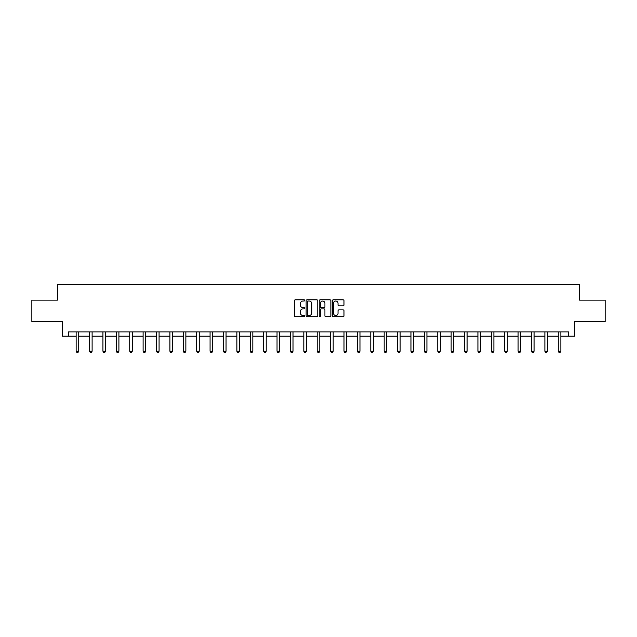 <?xml version="1.0" encoding="UTF-8"?>
<svg xmlns="http://www.w3.org/2000/svg" width="637" height="637" viewBox="0 0 637 637"><rect width="100%" height="100%" fill="white"/><g stroke="black" fill="none" stroke-linecap="round" stroke-linejoin="round"><path stroke-width="0.96" d="M304.765 300.441A0.589 0.589 0 0 0 304.175 299.852L295.218 299.852A0.844 0.844 0 0 0 294.382 300.688L294.382 315.856A0.844 0.844 0 0 0 295.218 316.7L304.175 316.7A0.589 0.589 0 0 0 304.765 316.111A0.589 0.589 0 0 0 304.175 315.522L303.013 315.522A2.699 2.699 0 0 1 300.322 312.823L300.322 311.565A2.699 2.699 0 0 1 303.013 308.865L304.175 308.865A0.589 0.589 0 0 0 304.765 308.276A0.589 0.589 0 0 0 304.175 307.687L303.013 307.687A2.699 2.699 0 0 1 300.322 304.988L300.322 303.722A2.699 2.699 0 0 1 303.013 301.03L304.175 301.03A0.589 0.589 0 0 0 304.765 300.441M343.128 305.792A0.844 0.844 0 0 0 343.972 304.948L343.972 300.688A0.844 0.844 0 0 0 343.128 299.852L333.183 299.852A0.844 0.844 0 0 0 332.339 300.688L332.339 315.856A0.844 0.844 0 0 0 333.183 316.7L343.128 316.7A0.844 0.844 0 0 0 343.972 315.856L343.972 310.721A0.844 0.844 0 0 0 343.128 309.877L338.868 309.877A0.844 0.844 0 0 0 338.032 310.721L338.032 313.269A2.253 2.253 0 0 1 335.779 315.522A2.253 2.253 0 0 1 333.517 313.269L333.517 303.284A2.253 2.253 0 0 1 335.779 301.03A2.253 2.253 0 0 1 338.032 303.284L338.032 304.948A0.844 0.844 0 0 0 338.868 305.792L343.128 305.792M68.334 336.177L68.334 331.885L568.666 331.885L568.666 336.177L574.678 336.177L574.678 321.581L605.15 321.581L605.15 300.123L579.566 300.123L579.566 284.667L57.434 284.667L57.434 300.123L31.85 300.123L31.85 321.581L62.322 321.581L62.322 336.177L76.145 336.177M317.759 300.688A0.844 0.844 0 0 0 316.923 299.852L306.978 299.852A0.844 0.844 0 0 0 306.134 300.688L306.134 315.856A0.844 0.844 0 0 0 306.978 316.7L316.923 316.7A0.844 0.844 0 0 0 317.759 315.856L317.759 300.688M320.077 299.852L330.022 299.852A0.844 0.844 0 0 1 330.866 300.688L330.866 315.856A0.844 0.844 0 0 1 330.022 316.7L325.77 316.7A0.844 0.844 0 0 1 324.926 315.856L324.926 309.709A0.844 0.844 0 0 0 324.082 308.865L321.263 308.865A0.844 0.844 0 0 0 320.419 309.709L320.419 316.111A0.589 0.589 0 0 1 319.83 316.7A0.589 0.589 0 0 1 319.241 316.111L319.241 300.688A0.844 0.844 0 0 1 320.077 299.852M78.725 336.177L89.538 336.177M92.118 336.177L102.931 336.177M105.511 336.177L116.324 336.177M118.904 336.177L129.717 336.177M132.297 336.177L143.11 336.177M145.682 336.177L156.503 336.177M159.075 336.177L169.896 336.177M172.468 336.177L183.289 336.177M185.861 336.177L196.682 336.177M199.254 336.177L210.075 336.177M212.647 336.177L223.468 336.177M226.039 336.177L236.86 336.177M239.432 336.177L250.253 336.177M252.825 336.177L263.646 336.177M266.218 336.177L277.031 336.177M279.611 336.177L290.424 336.177M293.004 336.177L303.817 336.177M306.397 336.177L317.21 336.177M319.79 336.177L330.603 336.177M333.183 336.177L343.996 336.177M346.576 336.177L357.389 336.177M359.969 336.177L370.782 336.177M373.354 336.177L384.175 336.177M386.747 336.177L397.568 336.177M400.14 336.177L410.961 336.177M413.532 336.177L424.353 336.177M426.925 336.177L437.746 336.177M440.318 336.177L451.139 336.177M453.711 336.177L464.532 336.177M467.104 336.177L477.925 336.177M480.497 336.177L491.318 336.177M493.89 336.177L504.703 336.177M507.283 336.177L518.096 336.177M520.676 336.177L531.489 336.177M534.069 336.177L544.882 336.177M547.462 336.177L558.275 336.177M560.855 336.177L568.666 336.177M307.902 301.03A0.589 0.589 0 0 0 307.313 301.62L307.313 314.933A0.589 0.589 0 0 0 307.902 315.522L309.128 315.522A2.699 2.699 0 0 0 311.819 312.823L311.819 303.722A2.699 2.699 0 0 0 309.128 301.03L307.902 301.03M324.926 303.323A2.253 2.253 0 0 0 322.672 301.07A2.253 2.253 0 0 0 320.419 303.323L320.419 306.843A0.844 0.844 0 0 0 321.263 307.687L324.082 307.687A0.844 0.844 0 0 0 324.926 306.843L324.926 303.323M78.821 331.885L78.765 332.068A0.86 0.86 0 0 0 78.725 332.331L78.725 351.218L78.08 352.333L76.79 352.333L76.145 351.218L76.145 332.331A0.86 0.86 0 0 0 76.106 332.068L76.05 331.885M76.145 351.218L78.725 351.218M92.214 331.885L92.158 332.068A0.86 0.86 0 0 0 92.118 332.331L92.118 351.218L91.473 352.333L90.183 352.333L89.538 351.218L89.538 332.331A0.86 0.86 0 0 0 89.499 332.068L89.443 331.885M89.538 351.218L92.118 351.218M105.607 331.885L105.551 332.068A0.86 0.86 0 0 0 105.511 332.331L105.511 351.218L104.866 352.333L103.576 352.333L102.931 351.218L102.931 332.331A0.86 0.86 0 0 0 102.891 332.068L102.836 331.885M102.931 351.218L105.511 351.218M119 331.885L118.944 332.068A0.86 0.86 0 0 0 118.904 332.331L118.904 351.218L118.259 352.333L116.969 352.333L116.324 351.218L116.324 332.331A0.86 0.86 0 0 0 116.284 332.068L116.229 331.885M116.324 351.218L118.904 351.218M132.392 331.885L132.337 332.068A0.86 0.86 0 0 0 132.297 332.331L132.297 351.218L131.652 352.333L130.362 352.333L129.717 351.218L129.717 332.331A0.86 0.86 0 0 0 129.677 332.068L129.622 331.885M129.717 351.218L132.297 351.218M145.785 331.885L145.73 332.068A0.86 0.86 0 0 0 145.682 332.331L145.682 351.218L145.045 352.333L143.755 352.333L143.11 351.218L143.11 332.331A0.86 0.86 0 0 0 143.07 332.068L143.014 331.885M143.11 351.218L145.682 351.218M159.178 331.885L159.123 332.068A0.86 0.86 0 0 0 159.075 332.331L159.075 351.218L158.438 352.333L157.148 352.333L156.503 351.218L156.503 332.331A0.86 0.86 0 0 0 156.463 332.068L156.399 331.885M156.503 351.218L159.075 351.218M172.571 331.885L172.508 332.068A0.86 0.86 0 0 0 172.468 332.331L172.468 351.218L171.831 352.333L170.541 352.333L169.896 351.218L169.896 332.331A0.86 0.86 0 0 0 169.856 332.068L169.792 331.885M169.896 351.218L172.468 351.218M185.964 331.885L185.9 332.068A0.86 0.86 0 0 0 185.861 332.331L185.861 351.218L185.216 352.333L183.934 352.333L183.289 351.218L183.289 332.331A0.86 0.86 0 0 0 183.249 332.068L183.185 331.885M183.289 351.218L185.861 351.218M199.357 331.885L199.293 332.068A0.86 0.86 0 0 0 199.254 332.331L199.254 351.218L198.609 352.333L197.327 352.333L196.682 351.218L196.682 332.331A0.86 0.86 0 0 0 196.642 332.068L196.578 331.885M196.682 351.218L199.254 351.218M212.75 331.885L212.686 332.068A0.86 0.86 0 0 0 212.647 332.331L212.647 351.218L212.002 352.333L210.72 352.333L210.075 351.218L210.075 332.331A0.86 0.86 0 0 0 210.035 332.068L209.971 331.885M210.075 351.218L212.647 351.218M226.143 331.885L226.079 332.068A0.86 0.86 0 0 0 226.039 332.331L226.039 351.218L225.394 352.333L224.113 352.333L223.468 351.218L223.468 332.331A0.86 0.86 0 0 0 223.428 332.068L223.364 331.885M223.468 351.218L226.039 351.218M239.536 331.885L239.472 332.068A0.86 0.86 0 0 0 239.432 332.331L239.432 351.218L238.787 352.333L237.497 352.333L236.86 351.218L236.86 332.331A0.86 0.86 0 0 0 236.821 332.068L236.757 331.885M236.86 351.218L239.432 351.218M252.929 331.885L252.865 332.068A0.86 0.86 0 0 0 252.825 332.331L252.825 351.218L252.18 352.333L250.89 352.333L250.253 351.218L250.253 332.331A0.86 0.86 0 0 0 250.214 332.068L250.15 331.885M250.253 351.218L252.825 351.218M266.314 331.885L266.258 332.068A0.86 0.86 0 0 0 266.218 332.331L266.218 351.218L265.573 352.333L264.283 352.333L263.646 351.218L263.646 332.331A0.86 0.86 0 0 0 263.599 332.068L263.543 331.885M263.646 351.218L266.218 351.218M279.707 331.885L279.651 332.068A0.86 0.86 0 0 0 279.611 332.331L279.611 351.218L278.966 352.333L277.676 352.333L277.031 351.218L277.031 332.331A0.86 0.86 0 0 0 276.991 332.068L276.936 331.885M277.031 351.218L279.611 351.218M293.1 331.885L293.044 332.068A0.86 0.86 0 0 0 293.004 332.331L293.004 351.218L292.359 352.333L291.069 352.333L290.424 351.218L290.424 332.331A0.86 0.86 0 0 0 290.384 332.068L290.329 331.885M290.424 351.218L293.004 351.218M306.493 331.885L306.437 332.068A0.86 0.86 0 0 0 306.397 332.331L306.397 351.218L305.752 352.333L304.462 352.333L303.817 351.218L303.817 332.331A0.86 0.86 0 0 0 303.777 332.068L303.722 331.885M303.817 351.218L306.397 351.218M319.885 331.885L319.83 332.068A0.86 0.86 0 0 0 319.79 332.331L319.79 351.218L319.145 352.333L317.855 352.333L317.21 351.218L317.21 332.331A0.86 0.86 0 0 0 317.17 332.068L317.115 331.885M317.21 351.218L319.79 351.218M333.278 331.885L333.223 332.068A0.86 0.86 0 0 0 333.183 332.331L333.183 351.218L332.538 352.333L331.248 352.333L330.603 351.218L330.603 332.331A0.86 0.86 0 0 0 330.563 332.068L330.507 331.885M330.603 351.218L333.183 351.218M346.671 331.885L346.616 332.068A0.86 0.86 0 0 0 346.576 332.331L346.576 351.218L345.931 352.333L344.641 352.333L343.996 351.218L343.996 332.331A0.86 0.86 0 0 0 343.956 332.068L343.9 331.885M343.996 351.218L346.576 351.218M360.064 331.885L360.009 332.068A0.86 0.86 0 0 0 359.969 332.331L359.969 351.218L359.324 352.333L358.034 352.333L357.389 351.218L357.389 332.331A0.86 0.86 0 0 0 357.349 332.068L357.293 331.885M357.389 351.218L359.969 351.218M373.457 331.885L373.401 332.068A0.86 0.86 0 0 0 373.354 332.331L373.354 351.218L372.717 352.333L371.427 352.333L370.782 351.218L370.782 332.331A0.86 0.86 0 0 0 370.742 332.068L370.686 331.885M370.782 351.218L373.354 351.218M386.85 331.885L386.786 332.068A0.86 0.86 0 0 0 386.747 332.331L386.747 351.218L386.11 352.333L384.82 352.333L384.175 351.218L384.175 332.331A0.86 0.86 0 0 0 384.135 332.068L384.071 331.885M384.175 351.218L386.747 351.218M400.243 331.885L400.179 332.068A0.86 0.86 0 0 0 400.14 332.331L400.14 351.218L399.503 352.333L398.213 352.333L397.568 351.218L397.568 332.331A0.86 0.86 0 0 0 397.528 332.068L397.464 331.885M397.568 351.218L400.14 351.218M413.636 331.885L413.572 332.068A0.86 0.86 0 0 0 413.532 332.331L413.532 351.218L412.887 352.333L411.606 352.333L410.961 351.218L410.961 332.331A0.86 0.86 0 0 0 410.921 332.068L410.857 331.885M410.961 351.218L413.532 351.218M427.029 331.885L426.965 332.068A0.86 0.86 0 0 0 426.925 332.331L426.925 351.218L426.28 352.333L424.998 352.333L424.353 351.218L424.353 332.331A0.86 0.86 0 0 0 424.314 332.068L424.25 331.885M424.353 351.218L426.925 351.218M440.422 331.885L440.358 332.068A0.86 0.86 0 0 0 440.318 332.331L440.318 351.218L439.673 352.333L438.391 352.333L437.746 351.218L437.746 332.331A0.86 0.86 0 0 0 437.707 332.068L437.643 331.885M437.746 351.218L440.318 351.218M453.815 331.885L453.751 332.068A0.86 0.86 0 0 0 453.711 332.331L453.711 351.218L453.066 352.333L451.784 352.333L451.139 351.218L451.139 332.331A0.86 0.86 0 0 0 451.1 332.068L451.036 331.885M451.139 351.218L453.711 351.218M467.208 331.885L467.144 332.068A0.86 0.86 0 0 0 467.104 332.331L467.104 351.218L466.459 352.333L465.169 352.333L464.532 351.218L464.532 332.331A0.86 0.86 0 0 0 464.492 332.068L464.429 331.885M464.532 351.218L467.104 351.218M480.601 331.885L480.537 332.068A0.86 0.86 0 0 0 480.497 332.331L480.497 351.218L479.852 352.333L478.562 352.333L477.925 351.218L477.925 332.331A0.86 0.86 0 0 0 477.877 332.068L477.822 331.885M477.925 351.218L480.497 351.218M493.986 331.885L493.93 332.068A0.86 0.86 0 0 0 493.89 332.331L493.89 351.218L493.245 352.333L491.955 352.333L491.318 351.218L491.318 332.331A0.86 0.86 0 0 0 491.27 332.068L491.215 331.885M491.318 351.218L493.89 351.218M507.378 331.885L507.323 332.068A0.86 0.86 0 0 0 507.283 332.331L507.283 351.218L506.638 352.333L505.348 352.333L504.703 351.218L504.703 332.331A0.86 0.86 0 0 0 504.663 332.068L504.608 331.885M504.703 351.218L507.283 351.218M520.771 331.885L520.716 332.068A0.86 0.86 0 0 0 520.676 332.331L520.676 351.218L520.031 352.333L518.741 352.333L518.096 351.218L518.096 332.331A0.86 0.86 0 0 0 518.056 332.068L518 331.885M518.096 351.218L520.676 351.218M534.164 331.885L534.109 332.068A0.86 0.86 0 0 0 534.069 332.331L534.069 351.218L533.424 352.333L532.134 352.333L531.489 351.218L531.489 332.331A0.86 0.86 0 0 0 531.449 332.068L531.393 331.885M531.489 351.218L534.069 351.218M547.557 331.885L547.502 332.068A0.86 0.86 0 0 0 547.462 332.331L547.462 351.218L546.817 352.333L545.527 352.333L544.882 351.218L544.882 332.331A0.86 0.86 0 0 0 544.842 332.068L544.786 331.885M544.882 351.218L547.462 351.218M560.95 331.885L560.894 332.068A0.86 0.86 0 0 0 560.855 332.331L560.855 351.218L560.21 352.333L558.92 352.333L558.275 351.218L558.275 332.331A0.86 0.86 0 0 0 558.235 332.068L558.179 331.885M558.275 351.218L560.855 351.218"/></g></svg>
